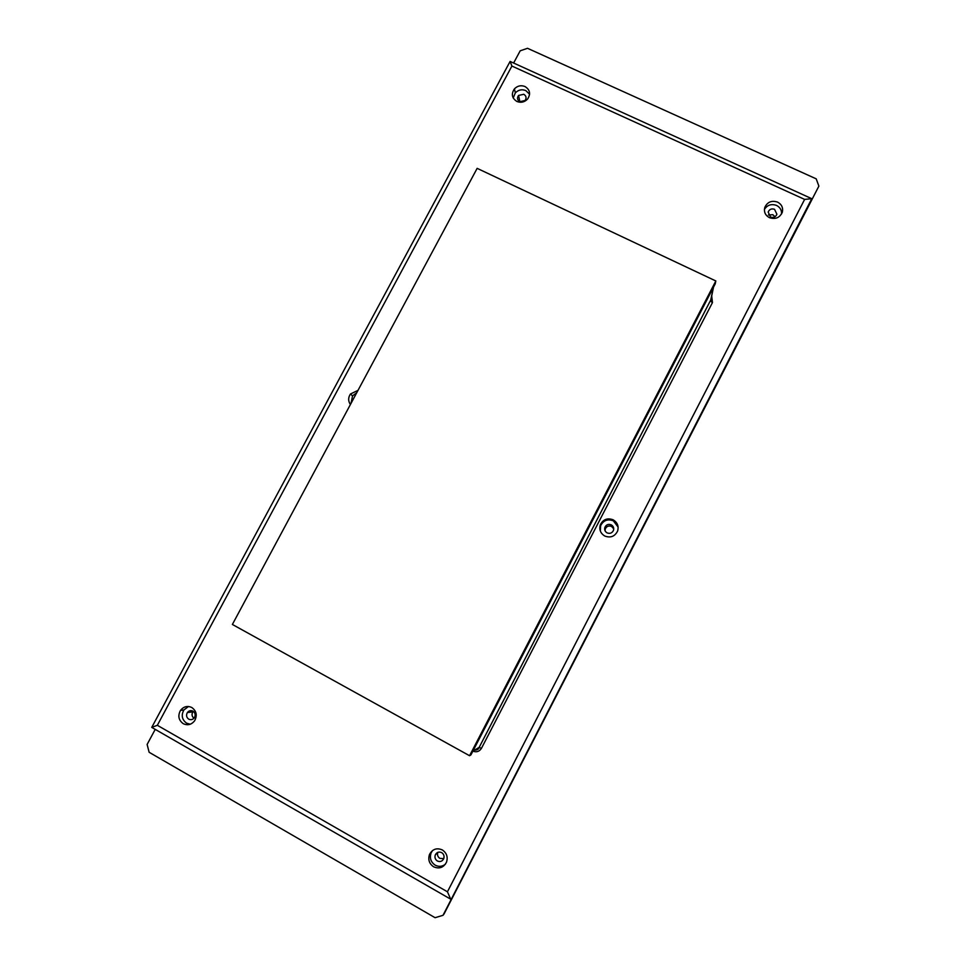 <?xml version="1.0" encoding="UTF-8"?>
<svg xmlns="http://www.w3.org/2000/svg" width="966" height="966" viewBox="0 0 966 966"><rect width="100%" height="100%" fill="white"/><g stroke="black" fill="none" stroke-linecap="round" stroke-linejoin="round"><path stroke-width="1.45" d="M475.369 749.616L479.16 747.394L710.94 299.629M711.701 295.97L712.461 302.575L481.43 748.372C479.317 751.608 476.467 752.514 472.893 751.113M481.43 748.372L479.16 747.394L472.929 751.041L713.56 286.974M469.573 755.726L470.913 754.917L715.214 283.859L715.83 280.961L469.573 755.726L232.383 624.459L477.144 168.35L715.83 280.961M520.106 101.841L524.84 100.742M519.805 101.708C517.293 100.09 516.87 98.001 518.549 95.453L523.777 94.282C526.277 95.876 526.712 97.952 525.069 100.5L519.805 101.708M513.212 98.001L515.337 92.869C518.368 89.838 521.845 89.065 525.77 90.562L529.597 94.233M516.943 101.49C511.859 98.206 511.026 93.992 514.455 88.836C517.51 85.781 521.012 85.008 524.973 86.517C529.996 89.705 530.877 93.871 527.617 99.003C524.562 102.203 521 103.024 516.943 101.49M445.398 864.208C442.199 866.683 438.793 866.997 435.183 865.162C430.824 862.143 429.459 858.074 431.09 852.954L432.539 850.539M433.625 866.792C429.23 863.737 427.853 859.643 429.496 854.475C432.466 849.078 436.753 847.568 442.331 849.935C446.69 852.93 448.091 856.999 446.521 862.131C443.575 867.637 439.276 869.183 433.625 866.792M443.756 858.617L439.868 858.376C437.731 856.89 437.055 854.898 437.84 852.374L437.864 852.338M437.344 860.972C435.183 859.474 434.495 857.446 435.304 854.898C436.765 852.205 438.89 851.457 441.667 852.628C443.829 854.113 444.517 856.13 443.732 858.689C442.271 861.394 440.146 862.155 437.344 860.972M190.254 724.234L186.571 723.16C181.946 719.682 181.04 715.287 183.89 709.962L188.503 706.496M183.214 723.667C178.553 720.165 177.647 715.746 180.521 710.372C183.697 706.472 187.476 705.518 191.86 707.547C196.496 710.988 197.426 715.383 194.649 720.745C191.461 724.742 187.658 725.707 183.214 723.667M193.973 718.233C191.872 716.482 191.497 714.369 192.85 711.87L193.285 711.326M188.72 719.151C186.414 717.424 185.967 715.226 187.368 712.57C188.95 710.626 190.821 710.155 193.007 711.157C195.313 712.872 195.772 715.057 194.383 717.714C192.802 719.682 190.918 720.153 188.72 719.151M600.321 530.974L600.647 525.685C603.424 520.348 607.65 518.718 613.338 520.831L618.119 527.062M604.764 536.021C600.454 533.341 598.98 529.561 600.369 524.707C603.158 519.322 607.421 517.691 613.156 519.817C617.431 522.437 618.916 526.156 617.636 530.974C614.871 536.48 610.584 538.171 604.764 536.021M605.054 530.757L605.308 528.873C606.672 526.216 608.761 525.419 611.587 526.458L613.736 528.849M607.107 532.882C604.97 531.554 604.233 529.694 604.909 527.291C606.286 524.61 608.411 523.801 611.261 524.852C613.374 526.156 614.122 528.016 613.47 530.406C612.094 533.111 609.969 533.944 607.107 532.882M351.02 403.377L352.53 395.879L356.695 392.8M350.404 404.537C348.074 401.083 348.086 397.569 350.453 393.995L358 390.373M764.408 209.393C767.342 204.961 771.375 203.633 776.531 205.42C780.081 207.267 781.76 210.129 781.554 213.981M769.479 217.688C765.338 215.406 763.756 212.037 764.746 207.569C767.27 202.027 771.544 200.204 777.558 202.087C781.627 204.297 783.233 207.593 782.375 211.989C779.924 217.7 775.626 219.596 769.479 217.688M768.417 215.007L772.86 214.706L774.973 216.758M770.518 217.036L768.163 212.049C769.407 209.272 771.52 208.366 774.527 209.296L776.905 214.235C775.674 217.048 773.549 217.978 770.518 217.036M513.622 63.019L520.191 50.812L527.521 48.3L816.21 178.843L818.878 186.112L444.082 913.896L443.008 915.321L435.086 917.7L149.138 752.285L147.122 744.448L155.224 729.378M818.878 186.112L809.991 203.343L811.766 198.694L804.63 199.407L447.439 891.787L450.687 899.177L151.747 727.386L510.108 61.426L811.766 198.694L443.008 915.321M151.747 727.386L157.337 725.297L511.908 66.05L510.108 61.426M511.908 66.05L804.63 199.407M447.439 891.787L157.337 725.297M713.319 287.53L710.529 301.09L712.461 302.575M474.535 750.099C477.144 750.099 478.665 749.242 479.076 747.551M713.524 287.131L710.759 300.547M518.549 95.453L519.889 101.744M514.455 88.836L515.337 92.869M429.496 854.475L431.09 852.954M435.304 854.898L437.84 852.374M180.521 710.372L183.89 709.962M187.368 712.57L192.85 711.87M600.369 524.707L600.647 525.685M604.909 527.291L605.308 528.873M350.453 393.995L352.53 395.879M782.375 211.989L782.11 212.798"/></g></svg>
